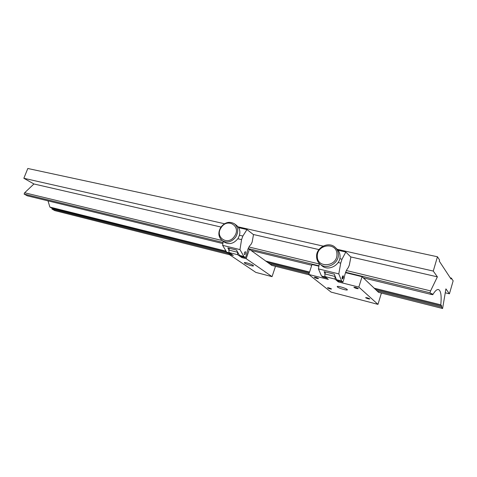 <?xml version="1.0" encoding="UTF-8"?>
<svg xmlns="http://www.w3.org/2000/svg" width="477" height="477" viewBox="0 0 477 477"><rect width="100%" height="100%" fill="white"/><g stroke="black" fill="none" stroke-linecap="round" stroke-linejoin="round"><path stroke-width="0.72" d="M376.735 290.767L441.428 307.045L442.596 308.512L445.917 288.871L449.423 293.808L453.15 280.834L451.361 278.085L451.069 279.093L439.287 261.14L439.603 260.06L437.457 256.769L433.271 271.067L437.379 276.851L430.594 290.887L430.039 292.795L431.387 294.476L363.259 277.841M431.411 294.392L432.764 294.72C435.03 290.91 436.944 289.193 438.512 289.563C440.909 290.672 441.666 295.758 440.778 304.821L373.974 288.12M309.567 272.015L265.534 261.002M226.068 251.135L49.882 207.078L52.243 208.348L226.635 252.077M48.01 200.865L49.882 207.078M431.387 294.476L431.703 293.385L432.764 294.72M311.755 265.266L251.021 250.437M222.896 243.568L27.344 195.82L24.112 194.079L24.637 192.774L222.061 240.491M440.778 304.821L441.726 306.013L441.428 307.045M430.039 292.795L345.658 272.272M318.964 265.784L248.177 248.571M223.069 242.459L24.112 194.079M248.952 246.991L319.28 263.984M346.391 270.537L430.594 290.887M437.457 256.769L27.809 168.488L23.85 178.273L33.933 183.973L24.637 192.774M52.243 208.348L51.957 209.069L54.885 210.643L229.664 254.76M437.379 276.851L350.702 256.9M318.952 249.59L253.251 234.463M220.988 227.034L33.933 183.973M433.271 271.067L337.179 249.292M323.102 246.096L238.053 226.819M224.524 223.755L23.85 178.273M451.361 278.085L450.24 277.829M449.423 293.808L445.297 292.812M271.455 265.307L309.251 274.847M378.315 292.282L442.596 308.512M51.957 209.069L229.33 253.686M269.302 263.745L309.013 273.732M267.281 262.272L309.311 272.814M375.256 289.348L441.726 306.013M365.71 297.785C367.332 298.62 368.703 299.013 369.818 298.96L369.747 298.829C368.119 297.988 366.753 297.594 365.632 297.648L365.71 297.785M327.61 287.911C329.196 288.722 330.495 289.098 331.509 289.05L331.408 288.895C329.822 288.084 328.522 287.703 327.502 287.756L327.61 287.911M314.415 277.417C316.078 278.276 317.432 278.669 318.475 278.592L318.362 278.413C316.692 277.548 315.339 277.155 314.295 277.232L314.415 277.417M354.012 287.452C355.717 288.346 357.148 288.752 358.299 288.668L358.215 288.513C356.51 287.619 355.079 287.208 353.922 287.291L354.012 287.452M337.43 286.957C338.861 288.287 347.339 290.731 347.393 289.825L347.167 289.456C345.789 288.126 337.203 285.651 337.191 286.57L337.43 286.957M338.61 281.048L338.33 281.931L358.829 287.1L377.969 304.374L381.409 293.063M377.969 304.374L331.08 292.097L308.774 274.472L312 264.502L318.892 266.184M358.829 287.1L362.061 276.696L345.515 272.665M378.601 292.353L362.061 276.696M338.33 281.931L335.021 279.111L324.915 276.577L328.325 279.403L308.774 274.472M324.915 276.577L324.879 273.941L335.009 276.457L335.021 279.111M325.499 272.015L324.879 273.941M342.265 278.938L342.355 278.985C343.273 278.282 343.571 277.226 343.243 275.831L343.148 275.778C342.236 276.487 341.937 277.542 342.265 278.938M338.801 273.887L341.615 281.007L342.909 282.134L344.209 278.008C344.954 273.41 346.308 269.946 348.264 267.633L349.313 265.164L350.887 257.085L345.813 252.029L342.021 259.208L340.733 263.125L338.801 273.887L318.421 268.879L321.474 275.956L322.857 277.089L326.697 278.055M345.813 252.029L338.044 250.264M319.363 263.513L318.421 268.879M342.909 282.134L337.835 280.858L336.518 279.731L341.615 281.007M325.332 276.922L321.474 275.956M324.962 273.685L324.11 271.669L334.276 274.18L336.518 279.731M335.617 247.772L336.983 249.101C338.92 250.95 339.946 253.269 340.053 256.06C340.673 265.063 328.349 271.598 321.951 265.778L321.581 265.462M342.432 277.095L342.653 278.413L343.142 276.433L342.432 277.095M244.737 263.191C246.508 264.479 253.46 266.577 253.514 265.838L253.096 265.337C251.361 264.055 244.325 261.927 244.296 262.678L244.737 263.191M242.143 256.793L241.869 257.598L246.192 258.689L272.051 276.648L275.491 266.327M272.051 276.648L255.851 272.409L229.091 254.378L229.371 253.579M246.192 258.689L249.405 249.262L248.034 248.928M271.824 265.403L249.405 249.262M241.869 257.598L237.677 254.712L229.061 252.554L233.319 255.445L229.091 254.378M229.061 252.554L228.853 250.073L237.486 252.22L237.677 254.712M229.467 248.308L228.853 250.073M244.522 254.593L244.635 254.646C245.703 254.044 245.989 253.078 245.494 251.743L245.375 251.683C244.313 252.285 244.027 253.251 244.522 254.593M228.936 249.841L227.791 247.891L236.443 250.026L239.532 255.404L241.201 256.554L245.53 257.646L246.818 253.859C247.408 249.584 248.809 246.43 251.027 244.385L252.136 242.137L253.49 234.648L246.961 229.562L238.661 227.678M246.961 229.562L242.859 236.043L241.565 239.627L239.967 249.596L222.616 245.333L226.694 252.184L228.405 253.341L231.285 254.062M223.248 241.32L222.616 245.333M229.586 252.905L226.694 252.184M239.967 249.596L243.872 256.489L239.532 255.404M243.872 256.489L245.53 257.646M234.75 224.023L236.67 225.496C240.491 229.002 240.891 233.402 237.862 238.697C233.861 243.574 229.473 244.79 224.703 242.34L224.44 242.161M342.021 259.208L339.785 258.689M340.733 263.125L338.157 262.511M321.951 265.778L320.156 264.24C317.849 262.272 316.656 259.732 316.567 256.632C316.036 247.402 328.85 240.963 335.283 247.45C337.233 249.304 338.259 251.641 338.366 254.444C338.98 263.501 326.584 270.083 320.156 264.24C317.891 262.308 316.716 259.81 316.627 256.745M317.336 256.31C316.925 268.748 337.609 266.756 336.923 254.235C337.048 241.726 316.674 244.087 317.336 256.31M242.859 236.043L239.49 235.256M241.565 239.627L237.832 238.744M222.467 240.778C218.281 237.182 217.745 232.657 220.869 227.213C224.977 222.199 229.52 221.072 234.499 223.832C238.339 227.35 238.733 231.774 235.686 237.099C231.661 242.006 227.255 243.234 222.467 240.778L224.703 242.34M221.274 227.463C214.167 237.045 227.905 246.472 234.499 236.282C241.63 226.45 227.636 217.387 221.274 227.463M342.653 278.413L342.152 278.759M343.142 276.433L342.85 275.885"/></g></svg>
